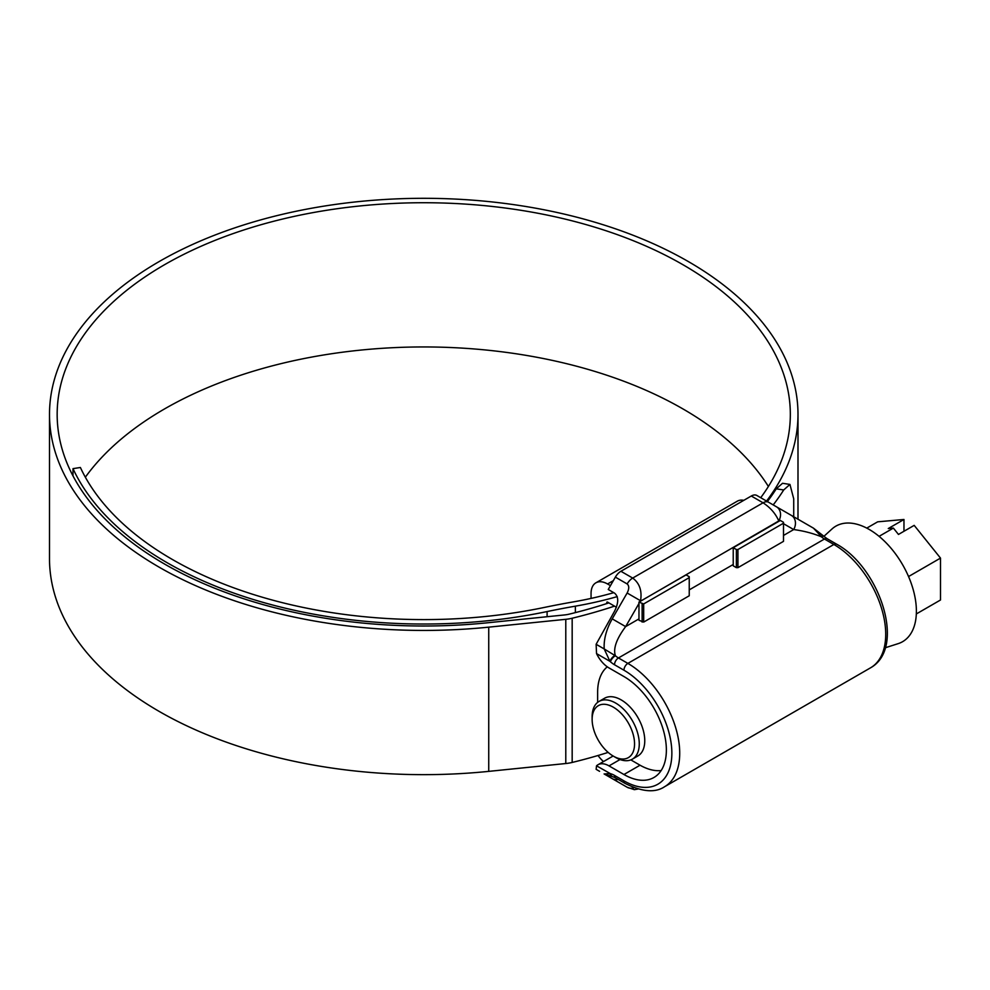 <?xml version="1.0" encoding="UTF-8"?>
<svg xmlns="http://www.w3.org/2000/svg" width="990" height="990" viewBox="0 0 990 990"><rect width="100%" height="100%" fill="white"/><g stroke="black" fill="none" stroke-linecap="round" stroke-linejoin="round"><path stroke-width="1.49" d="M615.693 757.499L613.342 756.137A29.997 17.313 -120 0 0 634.553 743.898A29.997 17.313 -120 0 0 613.342 707.169A29.997 17.313 -120 0 0 592.131 719.408A29.997 17.313 -120 0 0 613.342 756.137L615.706 757.499A33.326 19.243 60 0 1 615.693 757.499A33.326 19.243 60 0 0 632.363 759.157L637.857 755.976A33.326 19.243 60 0 0 644.762 740.718A33.326 19.243 60 0 0 621.2 699.905A33.326 19.243 60 0 0 604.531 698.259L599.037 701.427A33.326 19.243 60 0 1 615.706 703.086A33.326 19.243 60 0 1 639.268 743.898A33.326 19.243 60 0 1 632.363 759.157M639.651 764.985L630.828 759.887L639.651 764.985A59.425 34.316 60 0 0 661.122 770.567M823.928 536.32L831.959 529.007A66.714 38.511 60 0 1 869.22 529.452A66.714 38.511 60 0 1 913.844 592.032A66.714 38.511 60 0 1 898.153 643.649L885.246 647.769M866.77 528.115L877.66 521.829L903.969 519.478L888.265 528.549L893.376 528.091L898.475 534.439L914.191 525.368L940.5 558.1L940.5 600.002L916.319 613.949M893.376 528.091L879.071 536.345M940.5 558.1L908.548 576.551M903.969 531.259L903.969 519.478M597.638 702.393L597.638 692.196A59.425 34.316 60 0 1 607.291 666.827M592.131 719.408L592.131 716.686A33.326 19.243 60 0 1 599.037 701.427M689.238 577.628L689.238 576.725L686.095 574.905L638.921 602.093L643.686 603.937L689.238 577.628L689.238 595.77L643.686 622.079L639.033 620.297A16.657 9.615 60 0 1 638.971 618.899L638.971 603.492L625.63 626.608C616.448 638.958 613.033 648.66 615.384 655.726A5.556 2.265 131.6 0 0 610.446 661.778L609.964 661.345A5.556 2.19 -47.7 0 1 614.815 655.442L604.197 648.945C603.64 639.429 606.313 629.393 612.216 618.861L627.14 593.01C629.269 588.765 629.269 585.746 627.14 583.939L615.359 577.133L608.244 589.483L614.518 593.109C618.762 596.71 618.762 602.749 614.518 611.251L596.129 644.292L596.537 653.598A22.213 12.833 -120 0 0 609.023 667.941L623.947 676.554A59.982 34.638 -120 0 1 663.139 729.407A59.982 34.638 -120 0 1 653.945 777.484A59.982 34.638 -120 0 1 623.947 774.514L640.047 765.208M643.686 603.937L643.686 622.079M737.946 567.654L783.498 541.357L783.498 523.215L737.946 549.512L737.946 567.654L736.374 567.654L736.374 549.512L737.946 549.512M783.498 523.215L783.498 522.299L780.318 520.468L733.231 547.705L736.374 549.512M591.055 598.406L591.055 593.505A23.327 13.464 60 0 1 595.881 582.825A23.327 13.464 60 0 1 607.551 583.976L610.446 585.647M743.799 500.334A23.327 13.464 -120 0 0 737.278 501.2L595.881 582.825M603.504 761.558A23.327 13.464 60 0 1 598.034 755.506M606.771 603.578L606.771 602.576A1.114 0.644 60 0 1 607.551 602.118L606.771 602.576M733.231 547.705L733.231 564.486A16.657 9.615 60 0 0 733.293 565.872L736.374 567.654M616.411 607.241L607.551 602.118M642.114 622.079L642.114 603.937M768.389 486.474A366.585 211.65 0 0 0 682.952 408.932A366.585 211.65 0 0 0 85.35 477.205M760.716 497.698A366.585 211.65 0 0 0 790.329 414.377A366.585 211.65 0 0 0 682.952 264.714A366.585 211.65 0 0 0 283.462 218.84A366.585 211.65 0 0 0 57.16 414.377A366.585 211.65 0 0 0 164.538 564.028A366.585 211.65 0 0 0 487.402 622.797L564.449 614.951A22.213 12.833 0 0 0 569.201 614.146A375.358 216.711 0 0 0 608.875 602.885M766.545 501.064A374.245 216.067 0 0 0 797.99 414.377A374.245 216.067 0 0 0 688.372 261.583A374.245 216.067 0 0 0 280.529 214.756A374.245 216.067 0 0 0 49.5 414.377A374.245 216.067 0 0 0 159.118 567.159A374.245 216.067 0 0 0 488.738 627.153L565.785 619.319A29.886 17.251 0 0 0 572.171 618.23A383.019 221.141 0 0 0 614.505 606.128M49.5 414.377L49.5 558.583A374.245 216.067 0 0 0 159.118 711.377A374.245 216.067 0 0 0 488.738 771.371L565.785 763.525A29.886 17.251 0 0 0 572.171 762.449A383.019 221.141 0 0 0 608.157 752.4M767.386 501.546A375.358 216.711 0 0 0 776.259 488.825L782.546 483.281L789.946 484.432L793.72 498.812L793.72 516.755M789.946 484.432L783.684 489.976L776.259 488.825M773.202 504.9A383.019 221.141 0 0 0 783.684 489.976M72.988 475.868L72.988 468.641L80.388 467.49A355.472 205.227 0 0 0 544.5 607.402A555.427 320.673 180 0 1 573.148 601.932A262.065 151.297 0 0 0 613.775 592.676M72.988 468.641A363.132 209.657 0 0 0 547.099 611.56A547.755 316.243 180 0 1 575.363 606.165A269.726 155.727 0 0 0 617.228 596.624M620.025 759.54L609.023 765.889L623.947 774.514M609.023 765.889A22.213 12.833 -120 0 0 597.911 764.787A22.213 12.833 -120 0 0 596.537 765.815L596.129 769.329L599.593 771.334M615.384 780.454A11.113 6.41 -60 0 1 615.359 780.442L604.098 773.933M608.244 776.321L614.518 779.947C618.762 782.397 618.762 782.397 614.518 779.947C618.762 782.397 618.762 782.397 614.518 779.947L614.518 779.947M615.359 577.133A11.113 6.41 -60 0 1 620.916 571.279L751.286 496.015A11.113 6.41 -60 0 1 756.83 495.458L813.434 528.14L821.118 536.332A5.556 2.19 132.3 0 1 823.618 536.036A5.556 2.19 132.3 0 0 823.618 536.036L813.471 528.153L791.394 515.419A11.113 9.071 -60 0 1 793.695 529.563L783.498 523.685M823.804 536.271A5.556 2.19 132.3 0 0 823.618 536.048L824.051 536.432A5.556 2.265 131.6 0 0 821.378 536.79C812.864 533.301 803.633 530.888 793.695 529.563L783.498 535.454M779.167 521.173L778.771 520.95C775.653 513.686 770.418 507.635 763.067 502.809L751.286 496.015M620.916 571.279L632.697 578.073C639.552 583.184 642.176 590.745 640.555 600.757L627.14 593.01M596.537 765.815L610.446 773.685A5.556 3.935 104.9 0 0 612.934 776.779L615.669 777.954A5.556 3.205 120 0 1 614.518 775.418L623.947 780.863A67.766 39.117 -120 0 0 671.863 753.192A67.766 39.117 -120 0 0 623.947 670.205L614.518 664.76A22.213 12.833 60 0 1 610.446 661.778M824.051 536.432L827.219 538.758A5.556 3.205 -60 0 0 824.447 539.03L618.453 657.954L627.87 663.399L833.865 544.475L824.447 539.03A16.657 9.615 60 0 1 821.378 536.79L821.118 536.332M640.159 601.437L778.771 520.95A11.113 9.071 -60 0 0 776.469 506.793L791.394 515.419M612.562 776.68A5.556 3.972 103.8 0 1 609.964 773.561L604.197 773.982L612.562 776.68A5.556 3.972 103.8 0 0 612.562 776.692A5.556 3.972 103.8 0 0 612.761 776.729M618.156 779.39A11.113 9.071 120 0 1 612.216 778.623L627.14 787.236A11.113 6.41 -60 0 1 627.14 787.236L634.343 789.661L638.067 789.018M634.12 787.706A11.113 9.071 120 0 1 627.14 787.236L615.359 780.442M638.921 602.093L638.971 603.492M638.971 618.899L625.63 626.608L612.216 618.861M614.518 664.76A5.556 3.205 120 0 1 618.453 657.954A16.657 9.615 -120 0 1 615.384 655.726L614.815 655.442M596.537 653.598L609.964 661.345L604.197 648.945L596.129 644.292M613.342 580.635L607.551 583.976M488.738 627.153L488.738 771.371M572.171 618.23L572.171 762.449M547.099 611.56L547.099 616.721M575.363 606.165L575.363 612.612M565.785 619.319L565.785 763.525M689.238 589.879L733.231 564.486M623.947 670.205A5.556 3.205 120 0 1 627.87 663.399A73.322 42.335 60 0 1 675.774 728.009A73.322 42.335 60 0 1 664.538 786.753L870.532 667.829A73.322 42.335 -120 0 0 881.768 609.073A73.322 42.335 -120 0 0 833.865 544.475A5.556 3.205 -60 0 1 836.649 544.191C879.454 567.381 906.741 647.745 870.532 667.829M610.446 773.685A22.213 12.833 60 0 1 614.518 775.418M627.14 583.939A11.113 6.41 120 0 1 632.697 578.073L763.067 502.809A11.113 6.41 -60 0 1 768.624 502.264L756.83 495.458M664.538 786.753C655.17 793.027 642.015 791.913 625.098 783.399A5.556 3.205 -60 0 1 623.947 780.863M797.99 414.377L797.99 519.218M625.098 783.399L615.669 777.954M827.219 538.758L836.649 544.191M613.119 756.014L597.911 764.787"/></g></svg>
